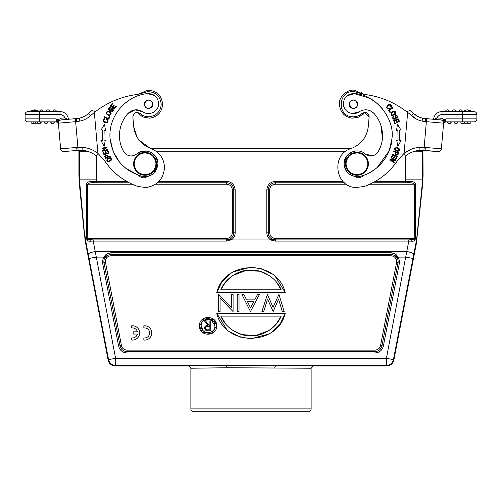 <?xml version="1.0" encoding="UTF-8"?>
<svg xmlns="http://www.w3.org/2000/svg" width="502" height="502" viewBox="0 0 502 502"><rect width="100%" height="100%" fill="white"/><g stroke="black" fill="none" stroke-linecap="round" stroke-linejoin="round"><path stroke-width="0.75" d="M193.741 411.753L308.259 411.753L193.741 411.753A2.861 2.861 0 0 1 190.873 408.892L190.873 368.236L227.262 367.734L226.358 365.456L188.589 365.933L190.879 368.23M205.638 328.986L205.431 328.509M206.297 326.714L209.886 326.463L209.886 329.808L208.01 329.808C206.498 329.983 205.625 329.438 205.393 328.157C205.632 326.846 206.517 326.275 208.054 326.451M96.29 155.2L98.015 154.497L97.915 153.348L104.221 160.226C112.567 172.701 123.806 181.46 137.943 186.506L146.214 187.522C157.44 185.564 163.539 178.913 164.505 167.555C164.022 158.368 159.51 152.05 150.983 148.605C140.899 144.601 135.132 137.228 133.695 126.479L132.867 117.022C133.695 112.649 136.086 111.475 140.058 113.49C142.813 115.918 146.019 117.01 149.684 116.771L154.189 115.504C158.607 113.038 160.941 109.273 161.186 104.221C160.257 96.064 155.695 91.879 147.488 91.671L138.201 94.345L147.362 90.247C156.505 90.479 161.588 95.135 162.617 104.221C161.939 112.172 157.672 116.828 149.809 118.196L142.731 116.953L137.19 112.385L142.731 116.953L149.809 118.196M210.79 330.831L206.51 330.705L204.496 328.151C204.791 326.212 205.977 325.309 208.048 325.44L204.364 320.809L205.475 320.809L209.158 325.44L209.886 325.44L209.886 320.809L210.79 320.809L210.79 330.831M459.763 111.576L461.043 111.576M462.38 111.576L473.894 111.576A3.006 3.006 0 0 1 476.9 114.581L476.9 118.874A3.006 3.006 0 0 1 473.894 121.879L470.531 121.879L473.894 121.879A3.006 3.006 0 0 0 476.9 118.874L462.442 118.874L462.442 121.879L470.531 121.879M434.286 119.344L437.029 117.857C438.058 115.799 439.721 114.707 442.017 114.581L442.017 111.576A8.446 8.446 0 0 0 433.602 119.281A8.446 8.446 0 0 1 442.017 111.576L462.442 111.576A1.864 1.864 0 0 0 460.579 109.856A1.864 1.864 0 0 0 458.728 111.576L458.728 111.576A1.864 1.864 0 0 1 460.579 109.856A1.864 1.864 0 0 1 462.436 111.576L462.442 114.581L476.9 114.581A3.006 3.006 0 0 0 473.894 111.576A3.006 3.006 0 0 1 476.9 114.581M470.456 111.576L470.456 110.283L468.353 110.283L470.456 110.283L470.456 111.576L464.733 111.576L464.733 110.283L464.733 111.576M464.733 110.283L465.636 110.283M457.855 121.879L455.998 121.879L457.855 121.879A1.864 1.864 0 0 1 455.998 123.599A1.864 1.864 0 0 1 454.147 121.879M450.238 121.879L451.273 121.879C450.03 124.088 448.794 124.088 447.558 121.879A1.864 1.864 0 0 0 449.416 123.599A1.864 1.864 0 0 0 451.273 121.879L450.238 121.879M463.66 123.254L468.09 123.254M465.379 123.254L464.977 123.254M207.213 330.787L206.78 330.743M206.021 330.536L204.565 328.797M204.571 327.448L204.791 326.877M352.14 100.193C355.316 99.703 357.148 101.046 357.637 104.221C357.506 106.186 356.52 107.528 354.688 108.25C351.513 108.739 349.681 107.397 349.191 104.221C349.323 102.257 350.308 100.915 352.14 100.193M398.87 148.956C399.09 151.014 397.91 151.347 395.344 149.947C395.156 147.852 396.329 147.525 398.87 148.956L398.174 150.82M398.004 153.06L397.458 154.447C396.009 154.873 395.62 154.202 396.285 152.413L398.011 153.06M394.265 111.714C395.934 113.245 395.338 114.356 392.482 115.046C390.807 113.471 391.397 112.36 394.265 111.714M361.453 92.732L363.316 94.282L354.638 90.247C347.183 89.005 338.731 96.773 339.383 104.221C340.149 112.184 344.422 116.847 352.191 118.196L359.074 117.054L364.816 112.385M31.544 110.283L37.267 110.283L37.267 111.576L31.544 111.576L31.544 110.283L31.544 111.576M41.446 111.576L59.983 111.576A8.446 8.446 0 0 1 68.397 119.281M43.272 111.576A1.864 1.864 0 0 0 41.421 109.856A1.864 1.864 0 0 0 39.564 111.576C40.8 109.367 42.036 109.367 43.272 111.576L43.272 111.576A1.864 1.864 0 0 0 41.421 109.856A1.864 1.864 0 0 0 39.564 111.576L59.983 111.576L59.983 114.581C62.279 114.707 63.942 115.799 64.971 117.857C63.942 115.799 62.279 114.707 59.983 114.581L39.558 114.581L39.558 118.874L25.1 118.874A3.006 3.006 0 0 0 28.106 121.879L56.437 121.879L39.558 121.879L39.558 118.874L56.004 118.874L57.303 121.365L57.881 119.746L56.004 118.874L56.437 121.879L58.439 123.712L58.389 123.178A3.006 3.006 0 0 1 61.125 119.922L65.404 119.545L61.125 119.922L60.974 118.208L58.125 119.815M40.116 111.576L40.612 111.576L40.116 111.576M28.106 111.576A3.006 3.006 0 0 0 25.1 114.581L39.558 114.581L39.558 111.576L28.106 111.576A3.006 3.006 0 0 0 25.1 114.581L25.1 118.874A3.006 3.006 0 0 0 28.106 121.879L31.469 121.879M25.1 114.581L25.1 118.874A3.006 3.006 0 0 0 28.106 121.879A3.006 3.006 0 0 1 25.1 118.874M44.145 121.879A1.864 1.864 0 0 0 46.002 123.599A1.864 1.864 0 0 0 47.853 121.879L45.864 121.879M51.762 121.879L50.727 121.879C51.97 124.088 53.206 124.088 54.442 121.879A1.864 1.864 0 0 1 52.584 123.599A1.864 1.864 0 0 1 50.727 121.879L51.762 121.879M50.727 121.879A1.864 1.864 0 0 0 52.584 123.599A1.864 1.864 0 0 0 54.442 121.879L52.584 121.879M33.188 123.254L33.188 121.879L33.201 123.254L35.272 123.254L35.272 121.879L32.693 121.879M35.51 121.879L35.51 123.254L40.198 123.254L40.198 121.879L41.271 121.879A1.864 1.864 0 0 1 38.34 123.254A1.864 1.864 180 0 0 39.576 123.592A1.864 1.864 0 0 0 41.271 121.879A1.864 1.864 0 0 1 39.576 123.592A1.864 1.864 180 0 1 38.34 123.254M150.537 107.968C147.099 108.997 145.04 107.748 144.363 104.221L146.634 100.475C150.073 99.446 152.131 100.695 152.809 104.221L150.537 107.968M449.265 111.576A1.864 1.864 0 0 0 447.571 109.863A1.864 1.864 0 0 1 449.265 111.576A1.864 1.864 0 0 0 447.407 109.856A1.864 1.864 0 0 0 445.556 111.576A1.864 1.864 0 0 1 447.571 109.863A1.864 1.864 0 0 0 445.556 111.576M452.139 111.576A1.864 1.864 0 0 1 453.996 109.856A1.864 1.864 0 0 1 455.854 111.576M467.167 111.576L465.31 111.576A1.864 1.864 0 0 1 467.167 109.856A1.864 1.864 0 0 1 469.019 111.576L467.167 111.576L469.019 111.576A1.864 1.864 0 0 0 467.331 109.863A1.864 1.864 0 0 1 469.019 111.576M465.31 111.576A1.864 1.864 180 0 1 467.331 109.863A1.864 1.864 180 0 0 465.31 111.576L466.352 111.576M471.027 121.879L469.985 121.879L471.027 121.879A1.864 1.864 0 0 1 469.169 123.599A1.864 1.864 0 0 1 467.312 121.879M464.438 121.879L463.396 121.879L464.438 121.879A1.864 1.864 0 0 1 462.587 123.599A1.864 1.864 0 0 1 460.729 121.879M468.799 121.879L462.486 121.842M445.996 118.874L445.563 121.879L443.561 123.712L443.674 122.413L445.996 118.874L443.906 119.809L443.253 121.246L443.611 123.178A3.006 3.006 0 0 0 440.875 119.922L426.618 118.673L426.355 121.666L425.439 121.584L425.696 118.616L422.778 118.19M436.84 117.87L436.828 119.564M342.226 95.769L343.512 94.282M345.376 115.705L343.362 114.004M364.603 112.674L363.316 114.155M276.382 323.928L281.176 316.128C276.677 327.542 263.255 336.34 251 335.882C238.739 336.321 225.31 327.542 220.824 316.128L225.712 324.047M233.085 330.586L241.788 334.57M241.933 334.608L255.675 335.556L269.034 330.504M269.154 330.423L276.288 324.047M225.618 281.992L220.824 289.786C225.323 278.372 238.745 269.58 251 270.032C263.261 269.593 276.69 278.378 281.176 289.786L276.288 281.867M268.915 275.334L260.212 271.35M260.067 271.306L246.325 270.358L232.966 275.41M232.846 275.491L225.712 281.867M214.925 325.861C215.327 334.721 200.781 334.727 201.183 325.861C200.781 317 215.327 317 214.925 325.861L211.166 319.736L204.126 320.226M201.183 325.861L203.197 330.724M205.738 332.33L208.054 332.732M210.89 332.117L212.911 330.724M355.604 100.607L357.619 104.579M351.224 107.83L349.21 103.864M424.447 150.387L423.92 150.355L424.93 150.424L425.42 147.45L419.797 147.306L419.967 150.311L423.92 150.349L426.355 121.666L443.611 123.178L443.26 121.246M396.831 148.002L397.935 148.303M397.716 153.85L397.49 154.378M392.118 112.392L393.116 111.852M54.592 111.576L52.735 111.576A1.864 1.864 0 0 1 54.592 109.856A1.864 1.864 0 0 1 56.444 111.576L52.735 111.576A1.864 1.864 -0 0 1 54.429 109.863A1.864 1.864 0 0 1 56.444 111.576L55.408 111.576M46.146 111.576L48.004 111.576L46.146 111.576A1.864 1.864 0 0 1 48.004 109.856A1.864 1.864 0 0 1 49.861 111.576L48.819 111.576L49.861 111.576A1.864 1.864 180 0 0 47.841 109.863A1.864 1.864 0 0 0 46.146 111.576A1.864 1.864 0 0 1 47.841 109.863A1.864 1.864 180 0 1 49.861 111.576M48.819 111.576L48.004 111.576M36.025 110.283A1.864 1.864 180 0 0 34.669 109.863A1.864 1.864 180 0 1 36.025 110.283A1.864 1.864 0 0 0 33.647 110.283A1.864 1.864 0 0 1 34.669 109.863A1.864 1.864 0 0 0 33.647 110.283M85.949 115.416L84.123 116.464A19.898 19.898 0 0 0 88.408 113.534A19.898 19.898 0 0 1 79.31 118.171L79.222 118.196M30.973 121.879L32.015 121.879L30.973 121.879A1.864 1.864 180 0 0 32.994 123.592A1.864 1.864 0 0 0 33.91 123.254A1.864 1.864 0 0 1 32.994 123.592A1.864 1.864 180 0 1 30.973 121.879M37.838 123.254L37.838 121.879M37.575 123.254L37.575 121.879M77.377 118.497L61.125 119.922C59.361 120.292 58.452 121.377 58.389 123.178L60.635 148.849A3.006 3.006 0 0 0 63.892 151.579L77.07 150.424L63.892 151.579A3.006 3.006 0 0 1 60.635 148.849L76.812 147.431M79.31 118.196L76.304 118.616L79.335 118.196M77.553 150.387L78.456 150.33M144.469 103.312L144.363 104.221M134.229 164.763L134.185 163.815C134.712 157.647 138.025 154.032 144.118 152.972C150.751 153.047 154.679 156.342 155.902 162.861L155.946 163.815C155.419 169.977 152.112 173.592 146.013 174.652C139.38 174.577 135.452 171.282 134.229 164.763M437.029 117.857L441.026 118.208L440.875 119.922C442.638 120.292 443.548 121.377 443.611 123.178L443.674 122.413L443.561 123.712L445.563 121.879L462.442 121.879M442.632 118.641L441.038 118.208L444.119 119.746L444.697 121.365L444.119 119.746L442.72 118.685M424.78 118.491L436.596 119.545M94.225 111.187L94.338 112.454L94.225 111.187L94.338 112.454L94.225 111.187L91.891 110.565A88.898 88.898 0 0 0 88.408 113.534L86.771 114.851M220.824 316.128L281.176 316.128M247.455 301.639L250.605 307.927L253.83 301.639L247.455 301.639M281.176 289.786L220.824 289.786M350.509 107.384L353.038 108.501L356.238 107.453M357.656 104.905L356.621 101.366M356.32 101.059L353.791 99.942L350.591 100.99M349.172 103.537L350.208 107.077M443.649 122.708L441.365 148.849A3.006 3.006 0 0 1 438.108 151.579A3.006 3.006 0 0 0 441.365 148.849L443.617 123.034M405.71 155.2L403.984 154.497L404.085 153.348L403.984 154.497L406.294 155.438A25.627 25.627 0 0 1 419.967 150.311L438.108 151.579A3.006 3.006 0 0 0 441.365 148.849L425.42 147.45M425.439 121.584L422.088 121.12L422.665 118.171A19.898 19.898 0 0 1 413.592 113.534L417.877 116.464A19.898 19.898 0 0 1 413.592 113.534A88.898 88.898 0 0 0 410.109 110.565A88.898 88.898 0 0 1 413.592 113.534A88.898 88.898 0 0 0 410.109 110.565L407.775 111.187L407.662 112.454L407.775 111.187L410.109 110.565A88.898 88.898 0 0 1 413.592 113.534A19.898 19.898 0 0 0 422.69 118.171A19.898 19.898 0 0 1 413.592 113.534A88.898 88.898 0 0 0 410.109 110.565A88.898 88.898 0 0 1 413.592 113.534A19.898 19.898 0 0 0 422.665 118.171M433.828 151.202L424.73 150.412L433.828 151.202M394.534 149.621L394.534 148.674M396.235 147.469L396.235 147.469C400.132 148.536 400.703 149.847 397.96 151.403L397.96 151.403C394.126 150.33 393.555 149.019 396.235 147.469M397.151 147.519L397.772 147.67M398.475 147.971L399.623 149.194M399.636 149.226L399.41 150.663M398.764 152.784L393.932 150.983L398.764 152.784L397.986 154.723L395.865 154.854M395.381 153.091L395.714 152.206L393.75 151.472L393.932 150.983M398.751 152.777L398.544 153.38M398.494 153.518L398.048 154.61M401.079 140.485L399.473 140.347L401.079 140.485L397.866 146.283L396.668 140.108L398.048 140.227L397.873 130.307L396.498 130.47L397.484 124.258L400.897 129.936L399.297 130.131L399.655 136.105L399.297 130.131M399.473 140.347L399.655 136.105L399.473 140.347M391.667 115.353L390.976 114.6M391.296 112.385L391.296 112.385C394.848 110.478 396.222 111.137 395.419 114.362C391.899 116.226 390.525 115.567 391.296 112.385M391.987 111.77L392.545 111.45M393.254 111.193L395.419 114.368M397.571 117.819L396.856 118.39L396.599 117.901L397.082 116.483M397.013 116.351L396.693 115.975M395.626 116.313L395.632 117.073M395.689 117.619L395.714 118.064M395.639 118.541L395.419 118.955M393.091 118.968L392.664 118.127M395.005 118.372L394.967 117.248M395.243 115.767L395.689 115.441M396.599 117.901C397.433 116.684 397.233 116.025 395.984 115.918L395.375 118.999C393.229 119.683 392.407 118.899 392.922 116.665L393.687 116.087L393.675 116.74M389.307 108.219L388.247 108.445L389.307 108.219L389.514 108.783C386.195 108.576 385.831 107.252 388.429 104.811C391.171 104.209 392.081 105.087 391.152 107.453L390.681 107.095L390.945 105.677M391.177 105.012L391.667 106.179M65.16 117.87L65.122 119.57L64.971 117.857L67.714 119.344M58.747 121.246L58.74 120.072L58.094 119.809L57.303 121.365L58.326 122.413L58.389 123.178L58.74 121.246L58.207 122.193M68.172 151.202L77.27 150.412L68.172 151.202M109.994 158.092C111.601 159.448 110.992 160.508 108.181 161.274C106.581 159.956 107.183 158.896 109.994 158.092M110.515 113.145C110.176 115.416 108.921 115.56 106.763 113.577C107.07 111.331 108.319 111.187 110.515 113.145L110.572 114.167M105.916 157.741L105.332 156.367C106.06 155.043 106.813 155.256 107.591 156.988L105.909 157.741M152.702 105.131L152.809 104.221M156.517 163.815A11.452 11.452 0 0 1 145.065 175.267A11.452 11.452 0 0 1 133.614 163.815A11.452 11.452 0 0 1 145.065 152.357A11.452 11.452 0 0 1 156.517 163.815L156.473 162.811M147.362 90.247C156.498 90.479 161.588 95.135 162.617 104.221M423.82 150.343L423.45 150.324M188.589 365.945L115.184 365.945L115.598 365.443C111.921 365.13 109.58 363.197 108.57 359.645L89.023 258.48L96.051 257.118L103.625 257.118L106.386 254.119L110.961 252.732L391.039 252.732L395.614 254.119L394.848 255.474L397.145 257.846A7.084 7.084 0 0 1 397.998 262.784L396.586 262.515L396.687 261.442C396.335 258.028 394.453 256.145 391.039 255.794L391.039 254.37L394.848 255.474A7.078 7.078 0 0 1 397.992 262.784L381.959 345.815L380.547 345.545L396.586 262.515M106.386 254.119L107.152 255.474A7.078 7.078 0 0 0 104.008 262.784A7.084 7.084 0 0 1 104.855 257.846L107.152 255.474L110.961 254.37L391.039 254.37L391.039 252.732M285.274 313.267L216.726 313.267C224.708 346.524 277.292 346.524 285.274 313.267L280.524 323.181L272.517 331.558M273.05 307.362L278.93 294.367L284.17 311.547L282.337 311.547L278.554 299.136L273.151 311.547L267.541 299.142L263.738 311.547L261.925 311.547L267.415 294.367L273.05 307.362M257.557 294.367L259.503 294.367L250.473 311.547L241.882 294.367L243.828 294.367L246.582 299.876L254.734 299.876L257.557 294.367M237.258 311.547L237.258 294.367L239.021 294.367L239.021 311.547L237.258 311.547M218.721 294.367L231.315 307.638L231.315 294.367L233.079 294.367L233.079 311.547L220.083 298.244L220.083 311.547L218.32 311.547L218.32 294.367L218.721 294.367M216.726 292.653L285.274 292.653C277.292 259.396 224.708 259.396 216.726 292.653L221.476 282.733L229.483 274.362M214.128 319.787L216.644 325.861C217.159 336.936 198.949 336.936 199.463 325.861C198.949 314.785 217.159 314.785 216.644 325.861L211.329 333.799L202.061 332.017M357.706 104.221L357.694 104.598C357.204 107.164 355.654 108.463 353.038 108.501C350.653 108.087 349.348 106.662 349.122 104.221L349.135 103.845C349.624 101.278 351.174 99.98 353.791 99.942C356.175 100.35 357.48 101.78 357.706 104.221M414.263 151.366A25.627 25.627 0 0 0 410.222 152.991A25.627 25.627 0 0 1 414.263 151.366M397.986 154.723C395.946 155.745 395.187 154.905 395.714 152.206M397.866 146.283L396.668 140.108M393.681 120.486L398.588 118.918L399.554 121.923L398.971 122.105L398.186 119.652L396.68 120.129L397.421 122.432L396.844 122.613L396.109 120.317L394.434 120.85L395.256 123.404L394.672 123.586L393.681 120.486M392.689 154.246L397.371 156.404L396.178 158.99L395.626 158.732L396.599 156.618L395.168 155.959L394.252 157.942L393.706 157.684L394.616 155.708L393.022 154.974L392.012 157.17L391.46 156.913L392.689 154.246M391.227 157.377L395.727 159.893L395.463 160.358L390.92 160.188L394.453 162.165L394.208 162.604L389.709 160.088L389.972 159.617L394.516 159.787L390.983 157.81L391.227 157.377M388.46 110.176L392.815 107.415L393.122 107.905L389.282 110.34L390.437 112.159L389.922 112.479L388.46 110.176M393.944 116.571L393.675 118.71L395.043 118.133C393.951 112.718 400.213 116.734 396.856 118.39M359.093 111.808L352.304 113.54C346.838 112.504 343.857 109.185 343.355 103.575C343.079 111.369 352.862 116.464 359.093 111.808C364.546 108.67 369.554 109.241 374.103 113.515L370.601 110.898M366.805 109.825L363.09 110.045M348.871 173.861L348.614 173.648C345.683 171.031 344.165 167.756 344.052 163.815C345.37 173.096 350.697 177.262 360.016 176.321C376.4 173.064 391.183 155.815 391.867 139.129L389.288 150.399M389.081 150.933L377.127 167.586M374.523 169.62L369.591 172.682M391.867 139.129C395.438 118.729 375.088 94.062 354.45 93.617L369.315 98.097M369.372 98.128L375.628 102.119M377.435 103.594L382.198 108.426M386.521 114.651L387.619 116.702M374.103 113.515C380.265 120.637 383.051 128.895 382.455 138.301C382.028 143.07 380.629 147.532 378.257 151.692C374.624 156.461 370.294 157.22 365.255 153.976L372.289 155.884M378.257 151.692L381.087 145.229M382.455 138.301L380.836 125.111M390.681 107.095C391.629 101.969 384.3 108.244 388.247 108.445M363.573 175.28C361.942 177.08 359.909 177.921 357.474 177.796L349.191 174.112M355.987 174.652C349.888 173.592 346.581 169.977 346.054 163.815L346.098 162.861C347.321 156.342 351.249 153.047 357.882 152.972C363.975 154.032 367.288 157.647 367.815 163.815L367.771 164.763C366.548 171.282 362.62 174.577 355.987 174.652M82.064 150.311L77.07 150.424L82.064 150.311A25.627 25.627 0 0 1 95.706 155.438A25.627 25.627 0 0 0 87.216 151.215A25.627 25.627 0 0 1 95.706 155.438A25.627 25.627 0 0 0 82.064 150.311L82.202 147.306L77.892 147.35L78.08 150.349L77.27 150.412M77.07 150.424L76.58 147.45L77.892 147.35L75.645 121.666L58.389 123.178A3.006 3.006 0 0 1 59.085 120.982A3.006 3.006 0 0 0 58.389 123.178L58.326 122.413L58.439 123.712L56.437 121.879M63.892 151.579A3.006 3.006 0 0 1 60.635 148.849L58.326 122.413M76.304 118.616L76.561 121.584L79.906 121.12C83.878 120.248 87.379 118.466 90.416 115.767L88.408 113.534A19.898 19.898 0 0 1 79.31 118.171L79.906 121.12M106.763 113.577L107.026 113.998M148.962 108.501C151.322 108.043 152.633 106.619 152.878 104.221L152.865 103.845C152.338 101.329 150.782 100.023 148.209 99.942C145.85 100.4 144.538 101.824 144.294 104.221L144.306 104.598C144.833 107.114 146.389 108.413 148.962 108.501M268.777 334.012L251.201 338.743M251 338.743L240.132 337.055L229.809 331.797M226.377 328.923L216.726 313.267M233.223 271.902L250.799 267.171M251 267.171L261.868 268.859L272.191 274.117M275.623 276.991L285.274 292.653M201.98 331.935L199.463 325.861L204.778 317.923L214.047 319.711M365.255 153.976C357.844 147.086 344.598 152.721 344.096 162.692L344.052 163.815L346.524 156.216L351.946 151.937M347.014 95.838L354.45 93.617C348.237 93.573 344.554 96.604 343.393 102.703L343.355 103.575L343.393 102.703M364.49 94.426L363.831 94.351C380.127 96.296 394.735 102.333 407.662 112.454L404.085 153.348C408.716 149.759 413.955 147.745 419.797 147.306M363.824 94.351L354.512 91.671C338.398 89.5 336.07 116.113 352.316 116.771C355.981 117.01 359.187 115.918 361.942 113.49C365.688 111.482 368.091 112.536 369.146 116.652L368.305 126.479C366.855 137.234 361.095 144.607 351.017 148.605C330.893 154.265 334.897 186.888 355.786 187.522L364.057 186.506C378.194 181.46 389.433 172.701 397.779 160.226L404.085 153.348L411.345 149.201M345.483 163.815A11.452 11.452 0 0 1 356.935 152.357A11.452 11.452 0 0 1 368.386 163.815A11.452 11.452 0 0 1 356.935 175.267A11.452 11.452 0 0 1 345.483 163.815M107.108 158.889L107.108 158.889C106.248 161.926 107.579 162.453 111.099 160.477C111.946 157.477 110.616 156.95 107.108 158.889M111.632 159.291L111.099 160.477M104.127 130.307L103.952 140.227L104.127 130.307L105.502 130.47L104.516 124.258L101.103 129.936L102.703 130.131L102.527 140.347L100.921 140.485L104.134 146.283L105.332 140.108L104.134 146.283L100.921 140.485L101.78 140.409M104.623 140.165L105.332 140.108M106.148 112.498L108.288 111.118C105.169 112.291 105.407 113.797 109.003 115.636C112.084 114.475 111.846 112.969 108.288 111.118M110.929 111.08L112.831 110.076L110.929 111.08L110.685 111.563L111.595 111.864C113.759 110.955 113.904 109.838 112.021 108.501L109.223 109.756C108.633 108.658 109.066 108.118 110.522 108.137L110.779 107.641C107.497 105.834 107.773 113.257 111.595 109.285L112.843 110.076L112.291 109.216M110.685 111.563L110.917 111.099M109.411 107.472L110.779 107.641M106.895 119.752L107.497 120.38C109.53 123.749 100.312 121.264 105 119.143L103.556 120.173M158.607 102.703L158.645 103.575C158.958 111.35 149.113 116.502 142.907 111.808C149.113 116.502 158.958 111.35 158.645 103.575L158.607 102.703C157.44 96.61 153.756 93.579 147.55 93.617C125.437 95.493 107.698 117.066 110.133 139.129L113.094 151.34L119.52 162.152M147.224 151.127L141.784 151.353L136.745 153.976C144.137 147.18 157.433 152.652 157.898 162.686L157.948 163.815C156.637 173.096 151.315 177.269 141.984 176.321C123.461 170.693 112.843 158.293 110.133 139.129M136.745 153.976C131.706 157.22 127.37 156.461 123.743 151.692C121.371 147.532 119.972 143.07 119.545 138.301C118.949 128.901 121.729 120.637 127.897 113.515C132.478 109.223 137.479 108.658 142.907 111.808L135.088 109.838M133.614 163.815L133.657 164.813M226.358 365.443L313.411 365.933L311.127 368.236L227.262 367.734M407.775 111.187L407.662 112.454L407.775 111.187L410.109 110.565M135.327 112.762L134.781 113.075M133.695 126.485L136.92 136.889M139.06 140.096L150.286 148.354L351.714 148.354M313.411 365.945L386.816 365.945L386.402 365.443L386.402 358.29L393.43 359.645C392.42 363.197 390.079 365.13 386.402 365.443L275.642 365.443L274.738 367.734M89.682 116.395L94.338 112.454L97.928 153.486M107.71 149.91L107.579 149.427L103.676 150.5L107.033 147.431L106.888 146.91L101.919 148.278L102.05 148.761L105.953 147.688L102.603 150.757L102.741 151.271L107.71 149.91M108.865 153.166L107.867 150.399L107.296 150.606L108.118 152.878L106.468 153.474L105.727 151.422L105.163 151.629L105.903 153.681L104.416 154.214L103.625 152.024L103.054 152.231L104.021 154.917L108.865 153.166M108.802 119.219L109.863 116.702L109.304 116.47L108.47 118.453L104.278 116.684L104.052 117.217L108.802 119.219M114.305 109.059L116.288 106.48L115.811 106.11L114.174 108.231L112.787 107.164L114.255 105.251L113.778 104.88L112.304 106.794L111.055 105.834L112.624 103.788L112.141 103.418L110.22 105.922L114.305 109.059M105 119.143L105.031 118.56C102.364 119.325 102.32 120.637 104.912 122.501C108.099 122.846 108.815 121.729 107.051 119.15L106.706 119.645M123.743 151.692C121.377 147.532 119.978 143.07 119.545 138.301M127.897 113.515L135.076 109.838M125.487 168.082L138.426 175.28C140.058 177.08 142.091 177.921 144.526 177.796L151.535 174.947M104.749 156.549L105.577 158.463L110.271 156.36L110.057 155.884L108.15 156.743C106.619 154.453 105.489 154.39 104.761 156.542M153.951 173.134L157.948 163.815L157.904 162.692L155.783 156.693L151.089 152.426M308.259 411.753A2.861 2.861 0 0 0 311.127 408.892L311.127 368.236M94.338 112.454C107.271 102.326 121.892 96.29 138.201 94.345M154.654 95.575L147.55 93.617M79.322 175.562L78.927 175.562L78.927 151.215L79.322 151.215L79.448 179.848L85.152 240.778L108.156 360.147L109.022 362.425C110.427 364.64 112.479 365.814 115.184 365.945M386.816 365.945C390.493 365.625 392.834 363.693 393.844 360.147L416.315 243.815L415.825 243.815L416.974 236.072L422.245 184.108L422.646 184.108L416.315 243.815M364.81 112.392L369.133 117.022M395.614 254.119L398.375 257.118L405.949 257.118L412.977 258.48L393.43 359.645L393.844 360.147M93.203 239.912L93.203 241.06L226.666 241.06L230.989 239.868L230.311 238.889L226.666 239.912L93.203 239.912L88.107 239.197L87.781 238.463L87.417 184.215C88.697 182.998 90.981 182.521 94.263 182.784L129.252 182.778L94.263 182.784L94.069 181.347L96.415 181.347L96.503 155.118M415.418 184.215L414.583 184.215C413.328 183.004 411.044 182.527 407.737 182.784L372.735 182.784L407.737 182.784L407.931 181.347C412.738 181.209 415.236 182.163 415.418 184.215L415.392 238.494L414.219 238.463L413.893 239.197L408.797 239.912L275.334 239.912L271.689 238.889A7.084 7.084 0 0 1 268.25 232.815L269.687 232.815C270.038 236.222 271.921 238.111 275.334 238.463L275.334 239.893L410.918 239.893L411.427 241.155L408.797 241.06L408.797 239.912M297.956 411.753L204.044 411.753M346.411 184.215L275.334 184.215C271.902 184.554 270.02 186.437 269.687 189.869L269.687 232.815M226.666 238.463L226.666 239.893L91.082 239.893L90.573 241.155C88.628 241.318 87.43 240.922 86.971 239.969L86.608 238.494L87.781 238.463L226.666 238.463C230.098 238.13 231.98 236.247 232.313 232.815L232.313 189.869C231.98 186.437 230.098 184.554 226.666 184.215L155.576 184.215M413.893 239.197L415.035 239.975C414.483 240.941 413.278 241.337 411.427 241.155M108.156 360.147L108.57 359.645L115.598 358.29L386.402 358.29L406.764 251.508A7.16 1.381 11 0 1 413.792 254.269L415.825 243.815M85.522 239.975L88.208 254.269A7.16 1.381 -11 0 1 95.236 251.508L115.598 358.29L115.598 365.443L226.352 365.443M85.026 236.072L85.535 239.969L86.978 239.969L88.114 239.197M342.998 181.347L275.334 181.347C270.202 181.893 267.359 184.73 266.819 189.869L266.819 232.815C266.913 235.852 268.219 238.243 270.722 239.969L275.334 241.06L408.797 241.06L406.764 251.508L95.236 251.508L93.203 241.06L90.58 241.155M415.392 238.494L415.028 239.969L416.465 239.969M84.549 236.072L79.354 184.108L79.755 184.108M86.608 238.494L86.582 184.215C86.702 182.182 89.199 181.228 94.069 181.347M405.497 156.066L405.585 181.347L407.931 181.347M271.011 239.868L271.689 238.889M405.497 179.848L422.552 179.848L422.245 184.108M423.92 150.349L422.922 150.299L423.073 175.562L422.646 184.108M422.552 179.848L422.678 151.215L423.073 151.215M78.927 175.562L79.354 184.108M79.448 179.848L96.503 179.848M270.722 239.969L231.278 239.969C233.781 238.243 235.087 235.852 235.181 232.815L235.181 189.869C234.641 184.73 231.798 181.893 226.666 181.347L159.002 181.347M79.078 150.299L78.927 151.215M137.372 334.043L133.193 334.043L133.193 331.822L137.372 331.822A5.007 5.007 0 0 0 131.706 327.982L131.706 325.817A7.16 7.16 0 0 1 139.644 332.933A7.16 7.16 0 0 1 131.706 340.049L131.706 337.884A5.007 5.007 0 0 0 137.372 334.043M143.848 340.049L143.848 337.884A5.007 5.007 0 0 0 149.64 332.933A5.007 5.007 0 0 0 143.848 327.982L143.848 325.817A7.16 7.16 0 0 1 151.786 332.933A7.16 7.16 0 0 1 143.848 340.049M442.017 114.581L462.442 114.581L462.442 118.874L445.832 118.874M476.9 118.874A3.006 3.006 0 0 1 473.894 121.879A3.006 3.006 0 0 0 476.9 118.874M52.735 111.576A1.864 1.864 -0 0 1 54.429 109.863A1.864 1.864 0 0 1 56.444 111.576M55.113 118.874L56.004 118.874M64.971 117.857L60.974 118.208M406.294 155.438A25.627 25.627 0 0 1 419.967 150.311C414.489 150.732 409.626 152.69 405.371 156.172M445.563 121.879L443.561 123.712L445.563 121.879M422.088 121.12C418.122 120.254 414.621 118.472 411.584 115.767L413.592 113.534A19.898 19.898 0 0 0 417.877 116.464M411.627 115.805L416.503 119.137L407.662 112.454M411.496 149.144L413.861 148.354M58.351 122.708L58.389 123.166C58.452 121.377 59.361 120.292 61.125 119.922M76.561 121.584L75.645 121.666L75.382 118.673L76.304 118.591M84.123 116.464A19.898 19.898 0 0 0 88.408 113.534A88.898 88.898 0 0 1 91.891 110.565M391.039 255.794L110.961 255.794C107.547 256.145 105.665 258.028 105.313 261.442L121.453 345.545C122.218 348.382 124.069 349.907 127 350.12L375 350.12C377.931 349.907 379.776 348.382 380.547 345.545M104.855 257.846L103.625 257.118L102.446 261.442L102.596 263.061L104.002 262.784L120.047 345.815L104.002 262.784L105.414 262.515M102.596 263.061L118.635 346.085L120.041 345.815A7.078 7.078 0 0 0 127 351.551A7.084 7.084 0 0 1 120.041 345.815L121.453 345.545M118.635 346.085C119.802 350.358 122.588 352.655 127 352.988L127 351.557L375 351.551L127 351.557L127 350.12M127 352.988L375 352.988L375 351.557A7.078 7.078 0 0 0 381.953 345.815A7.084 7.084 0 0 1 375 351.557L375 350.12M375 352.988C379.412 352.655 382.198 350.358 383.365 346.085L381.953 345.815L397.992 262.784L399.404 263.061L399.554 261.442L398.375 257.118L397.145 257.846M97.915 153.348C93.278 149.765 88.045 147.751 82.202 147.306M110.961 252.732L110.961 255.794M311.127 408.892L190.873 408.892M383.365 346.085L399.404 263.061M275.334 238.463L414.219 238.463L414.583 184.215L369.792 184.215M417.451 236.072L416.974 236.072M132.208 184.215L86.582 184.215M344.516 182.784L275.334 182.784L275.334 184.215M266.819 189.869L268.25 189.869L268.256 232.815L268.256 189.869A7.084 7.084 0 0 1 275.334 182.778L275.334 182.784A7.078 7.078 0 0 0 268.256 189.869L269.687 189.869M266.819 232.815L268.256 232.815A7.078 7.078 0 0 0 275.334 239.893L275.334 241.06M412.977 258.48L413.792 254.269M85.685 243.815L86.175 243.815M88.208 254.269L89.023 258.48M232.313 232.815L233.744 232.815L233.744 189.869L233.744 232.815A7.078 7.078 0 0 1 226.666 239.893L226.666 241.06M235.181 189.869L233.75 189.869A7.078 7.078 0 0 0 226.666 182.784A7.084 7.084 0 0 1 233.75 189.869L232.313 189.869M157.49 182.778L226.666 182.778L226.666 184.215M226.666 181.347L226.666 182.778L157.484 182.784M275.334 181.347L275.334 182.778L344.504 182.778M405.585 182.778L405.585 181.347L375.364 181.347M235.181 232.815L233.75 232.815A7.084 7.084 0 0 1 230.311 238.889M126.636 181.347L96.415 181.347L96.415 182.778M423.073 175.562L422.678 175.562M414.821 151.202L422.678 151.215A2.861 2.861 90 0 0 422.521 150.286M79.479 150.286A2.861 2.861 90 0 0 79.322 151.215L87.216 151.215L81.964 150.305M156.059 151.215L345.947 151.215M447.558 121.879A1.864 1.864 0 0 0 449.416 123.599A1.864 1.864 0 0 0 451.273 121.879M77.49 150.393L77.101 150.424M443.611 123.166L443.649 122.683M398.099 154.497A22.634 22.634 0 0 0 398.287 154.064M58.389 123.166L58.351 122.683"/></g></svg>

